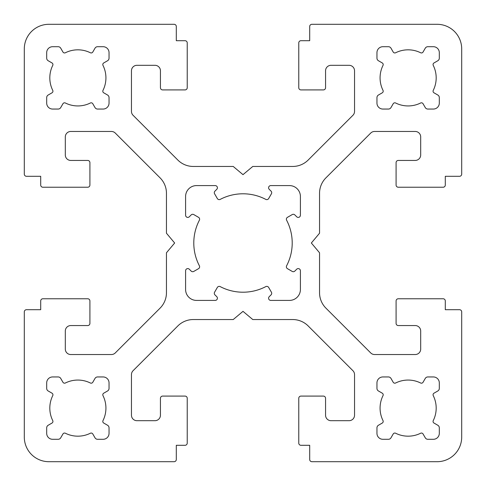 <?xml version="1.0" encoding="UTF-8"?>
<svg xmlns="http://www.w3.org/2000/svg" width="486" height="486" viewBox="0 0 486 486"><rect width="100%" height="100%" fill="white"/><g stroke="black" fill="none" stroke-linecap="round" stroke-linejoin="round"><path stroke-width="0.73" d="M271.704 293.307A2.187 2.187 0 0 1 271.067 294.85L269.238 296.673A2.187 2.187 0 0 0 270.787 300.409L289.474 300.409A10.935 10.935 0 0 0 300.409 289.474L300.409 270.787A2.187 2.187 0 0 0 296.673 269.238L294.85 271.067A2.187 2.187 0 0 1 292.214 271.413L287.469 268.673A2.187 2.187 0 0 1 286.625 265.769A49.208 49.208 0 0 0 286.625 220.231A2.187 2.187 0 0 1 287.469 217.327L292.214 214.587A2.187 2.187 0 0 1 294.85 214.934L296.673 216.762A2.187 2.187 0 0 0 300.409 215.213L300.409 196.526A10.935 10.935 0 0 0 289.474 185.591L270.787 185.591A2.187 2.187 0 0 0 269.238 189.327L271.067 191.15A2.187 2.187 0 0 1 271.413 193.786L268.673 198.531A2.187 2.187 0 0 1 265.769 199.375A49.208 49.208 0 0 0 220.231 199.375A2.187 2.187 0 0 1 217.327 198.531L214.587 193.786A2.187 2.187 0 0 1 214.934 191.15L216.762 189.327A2.187 2.187 0 0 0 215.213 185.591L196.526 185.591A10.935 10.935 0 0 0 185.591 196.526L185.591 215.213A2.187 2.187 0 0 0 189.327 216.762L191.15 214.934A2.187 2.187 0 0 1 193.786 214.587L198.531 217.327A2.187 2.187 0 0 1 199.375 220.231A49.208 49.208 0 0 0 199.375 265.769A2.187 2.187 0 0 1 198.531 268.673L193.786 271.413A2.187 2.187 0 0 1 191.15 271.067L189.327 269.238A2.187 2.187 0 0 0 185.591 270.787L185.591 289.474A10.935 10.935 0 0 0 196.526 300.409L215.213 300.409A2.187 2.187 0 0 0 216.762 296.673L214.934 294.85A2.187 2.187 0 0 1 214.587 292.214L217.327 287.469A2.187 2.187 0 0 1 220.231 286.625A49.208 49.208 0 0 0 265.769 286.625A2.187 2.187 0 0 1 268.673 287.469L271.413 292.214A2.187 2.187 0 0 1 271.704 293.307M436.185 408.118A28.054 28.054 0 0 0 433.257 395.634A1.871 1.871 0 0 1 433.998 393.186L437.819 390.975A2.971 2.971 0 0 0 439.308 388.405L439.308 382.883A5.935 5.935 0 0 0 433.366 376.948L427.844 376.948A2.971 2.971 0 0 0 425.274 378.43L423.063 382.251A1.871 1.871 0 0 1 420.615 382.992A28.054 28.054 0 0 0 395.647 382.992A1.871 1.871 0 0 1 393.198 382.251L390.987 378.43A2.971 2.971 0 0 0 388.417 376.948L382.895 376.948A5.935 5.935 0 0 0 376.96 382.883L376.96 388.405A2.971 2.971 0 0 0 378.442 390.975L382.263 393.186A1.871 1.871 0 0 1 383.004 395.634A28.054 28.054 0 0 0 383.004 420.603A1.871 1.871 0 0 1 382.263 423.051L378.442 425.262A2.971 2.971 0 0 0 376.96 427.832L376.96 433.354A5.935 5.935 0 0 0 382.895 439.295L388.417 439.295A2.971 2.971 0 0 0 390.987 437.807L393.198 433.986A1.871 1.871 0 0 1 395.647 433.245A28.054 28.054 0 0 0 420.615 433.245A1.871 1.871 0 0 1 423.063 433.986L425.274 437.807A2.971 2.971 0 0 0 427.844 439.295L433.366 439.295A5.935 5.935 0 0 0 439.308 433.354L439.308 427.832A2.971 2.971 0 0 0 437.819 425.262L433.998 423.051A1.871 1.871 0 0 1 433.257 420.603A28.054 28.054 0 0 0 436.185 408.118M52.938 421.435A1.871 1.871 0 0 1 52.002 423.051L48.181 425.262A2.971 2.971 0 0 0 46.692 427.832L46.692 433.354A5.935 5.935 0 0 0 52.634 439.295L58.156 439.295A2.971 2.971 0 0 0 60.726 437.807L62.937 433.986A1.871 1.871 0 0 1 65.385 433.245A28.054 28.054 0 0 0 90.353 433.245A1.871 1.871 0 0 1 92.802 433.986L95.013 437.807A2.971 2.971 0 0 0 97.583 439.295L103.105 439.295A5.935 5.935 0 0 0 109.04 433.354L109.04 427.832A2.971 2.971 0 0 0 107.558 425.262L103.737 423.051A1.871 1.871 0 0 1 102.996 420.603A28.054 28.054 0 0 0 102.996 395.634A1.871 1.871 0 0 1 103.737 393.186L107.558 390.975A2.971 2.971 0 0 0 109.04 388.405L109.04 382.883A5.935 5.935 0 0 0 103.105 376.948L97.583 376.948A2.971 2.971 0 0 0 95.013 378.43L92.802 382.251A1.871 1.871 0 0 1 90.353 382.992A28.054 28.054 0 0 0 65.385 382.992A1.871 1.871 0 0 1 62.937 382.251L60.726 378.43A2.971 2.971 0 0 0 58.156 376.948L52.634 376.948A5.935 5.935 0 0 0 46.692 382.883L46.692 388.405A2.971 2.971 0 0 0 48.181 390.975L52.002 393.186A1.871 1.871 0 0 1 52.743 395.634A28.054 28.054 0 0 0 52.743 420.603A1.871 1.871 0 0 1 52.938 421.435M436.185 77.882A28.054 28.054 0 0 0 433.257 65.397A1.871 1.871 0 0 1 433.998 62.949L437.819 60.738A2.971 2.971 0 0 0 439.308 58.168L439.308 52.646A5.935 5.935 0 0 0 433.366 46.705L427.844 46.705A2.971 2.971 0 0 0 425.274 48.193L423.063 52.014A1.871 1.871 0 0 1 420.615 52.755A28.054 28.054 0 0 0 395.647 52.755A1.871 1.871 0 0 1 393.198 52.014L390.987 48.193A2.971 2.971 0 0 0 388.417 46.705L382.895 46.705A5.935 5.935 0 0 0 376.96 52.646L376.96 58.168A2.971 2.971 0 0 0 378.442 60.738L382.263 62.949A1.871 1.871 0 0 1 383.004 65.397A28.054 28.054 0 0 0 383.004 90.366A1.871 1.871 0 0 1 382.263 92.814L378.442 95.025A2.971 2.971 0 0 0 376.96 97.595L376.96 103.117A5.935 5.935 0 0 0 382.895 109.052L388.417 109.052A2.971 2.971 0 0 0 390.987 107.57L393.198 103.749A1.871 1.871 0 0 1 395.647 103.008A28.054 28.054 0 0 0 420.615 103.008A1.871 1.871 0 0 1 423.063 103.749L425.274 107.57A2.971 2.971 0 0 0 427.844 109.052L433.366 109.052A5.935 5.935 0 0 0 439.308 103.117L439.308 97.595A2.971 2.971 0 0 0 437.819 95.025L433.998 92.814A1.871 1.871 0 0 1 433.257 90.366A28.054 28.054 0 0 0 436.185 77.882M52.938 91.198A1.871 1.871 0 0 1 52.002 92.814L48.181 95.025A2.971 2.971 0 0 0 46.692 97.595L46.692 103.117A5.935 5.935 0 0 0 52.634 109.052L58.156 109.052A2.971 2.971 0 0 0 60.726 107.57L62.937 103.749A1.871 1.871 0 0 1 65.385 103.008A28.054 28.054 0 0 0 90.353 103.008A1.871 1.871 0 0 1 92.802 103.749L95.013 107.57A2.971 2.971 0 0 0 97.583 109.052L103.105 109.052A5.935 5.935 0 0 0 109.04 103.117L109.04 97.595A2.971 2.971 0 0 0 107.558 95.025L103.737 92.814A1.871 1.871 0 0 1 102.996 90.366A28.054 28.054 0 0 0 102.996 65.397A1.871 1.871 0 0 1 103.737 62.949L107.558 60.738A2.971 2.971 0 0 0 109.04 58.168L109.04 52.646A5.935 5.935 0 0 0 103.105 46.705L97.583 46.705A2.971 2.971 0 0 0 95.013 48.193L92.802 52.014A1.871 1.871 0 0 1 90.353 52.755A28.054 28.054 0 0 0 65.385 52.755A1.871 1.871 0 0 1 62.937 52.014L60.726 48.193A2.971 2.971 0 0 0 58.156 46.705L52.634 46.705A5.935 5.935 0 0 0 46.692 52.646L46.692 58.168A2.971 2.971 0 0 0 48.181 60.738L52.002 62.949A1.871 1.871 0 0 1 52.743 65.397A28.054 28.054 0 0 0 52.743 90.366A1.871 1.871 0 0 1 52.938 91.198M166.455 292.7A21.87 21.87 0 0 1 160.052 308.167L115.279 352.933A5.468 5.468 0 0 1 111.416 354.537L70.774 354.537A5.468 5.468 0 0 1 65.306 349.07L65.306 331.027A5.468 5.468 0 0 1 70.774 325.559L87.723 325.559A2.187 2.187 0 0 0 89.91 323.372L89.91 300.956A2.187 2.187 0 0 0 87.723 298.769L42.889 298.769A2.187 2.187 0 0 0 40.703 300.956L40.703 309.704L26.487 309.704A2.187 2.187 0 0 0 24.3 311.891L24.3 437.096A24.604 24.604 0 0 0 48.904 461.7L174.11 461.7A2.187 2.187 0 0 0 176.297 459.513L176.297 445.298L185.045 445.298A2.187 2.187 0 0 0 187.232 443.111L187.232 398.277A2.187 2.187 0 0 0 185.045 396.09L162.628 396.09A2.187 2.187 0 0 0 160.441 398.277L160.441 415.226A5.468 5.468 0 0 1 154.973 420.694L136.931 420.694A5.468 5.468 0 0 1 131.463 415.226L131.463 374.585A5.468 5.468 0 0 1 133.067 370.721L177.833 325.948A21.87 21.87 0 0 1 193.3 319.545L233.225 319.545L243 311.344L252.775 319.545L292.7 319.545A21.87 21.87 0 0 1 308.167 325.948L352.933 370.721A5.468 5.468 0 0 1 354.537 374.585L354.537 415.226A5.468 5.468 0 0 1 349.07 420.694L331.027 420.694A5.468 5.468 0 0 1 325.559 415.226L325.559 398.277A2.187 2.187 0 0 0 323.372 396.09L300.956 396.09A2.187 2.187 0 0 0 298.769 398.277L298.769 443.111A2.187 2.187 0 0 0 300.956 445.298L309.704 445.298L309.704 459.513A2.187 2.187 0 0 0 311.891 461.7L437.096 461.7A24.604 24.604 0 0 0 461.7 437.096L461.7 311.891A2.187 2.187 0 0 0 459.513 309.704L445.298 309.704L445.298 300.956A2.187 2.187 0 0 0 443.111 298.769L398.277 298.769A2.187 2.187 0 0 0 396.09 300.956L396.09 323.372A2.187 2.187 0 0 0 398.277 325.559L415.226 325.559A5.468 5.468 0 0 1 420.694 331.027L420.694 349.07A5.468 5.468 0 0 1 415.226 354.537L374.585 354.537A5.468 5.468 0 0 1 370.721 352.933L325.948 308.167A21.87 21.87 0 0 1 319.545 292.7L319.545 252.775L311.344 243L319.545 233.225L319.545 193.3A21.87 21.87 0 0 1 325.948 177.833L370.721 133.067A5.468 5.468 0 0 1 374.585 131.463L415.226 131.463A5.468 5.468 0 0 1 420.694 136.931L420.694 154.973A5.468 5.468 0 0 1 415.226 160.441L398.277 160.441A2.187 2.187 0 0 0 396.09 162.628L396.09 185.045A2.187 2.187 0 0 0 398.277 187.232L443.111 187.232A2.187 2.187 0 0 0 445.298 185.045L445.298 176.297L459.513 176.297A2.187 2.187 0 0 0 461.7 174.11L461.7 48.904A24.604 24.604 0 0 0 437.096 24.3L311.891 24.3A2.187 2.187 0 0 0 309.704 26.487L309.704 40.703L300.956 40.703A2.187 2.187 0 0 0 298.769 42.889L298.769 87.723A2.187 2.187 0 0 0 300.956 89.91L323.372 89.91A2.187 2.187 0 0 0 325.559 87.723L325.559 70.774A5.468 5.468 0 0 1 331.027 65.306L349.07 65.306A5.468 5.468 0 0 1 354.537 70.774L354.537 111.416A5.468 5.468 0 0 1 352.933 115.279L308.167 160.052A21.87 21.87 0 0 1 292.7 166.455L252.775 166.455L243 174.656L233.225 166.455L193.3 166.455A21.87 21.87 0 0 1 177.833 160.052L133.067 115.279A5.468 5.468 0 0 1 131.463 111.416L131.463 70.774A5.468 5.468 0 0 1 136.931 65.306L154.973 65.306A5.468 5.468 0 0 1 160.441 70.774L160.441 87.723A2.187 2.187 0 0 0 162.628 89.91L185.045 89.91A2.187 2.187 0 0 0 187.232 87.723L187.232 42.889A2.187 2.187 0 0 0 185.045 40.703L176.297 40.703L176.297 26.487A2.187 2.187 0 0 0 174.11 24.3L48.904 24.3A24.604 24.604 0 0 0 24.3 48.904L24.3 174.11A2.187 2.187 0 0 0 26.487 176.297L40.703 176.297L40.703 185.045A2.187 2.187 0 0 0 42.889 187.232L87.723 187.232A2.187 2.187 0 0 0 89.91 185.045L89.91 162.628A2.187 2.187 0 0 0 87.723 160.441L70.774 160.441A5.468 5.468 0 0 1 65.306 154.973L65.306 136.931A5.468 5.468 0 0 1 70.774 131.463L111.416 131.463A5.468 5.468 0 0 1 115.279 133.067L160.052 177.833A21.87 21.87 0 0 1 166.455 193.3L166.455 233.225L174.656 243L166.455 252.775L166.455 292.7"/></g></svg>
